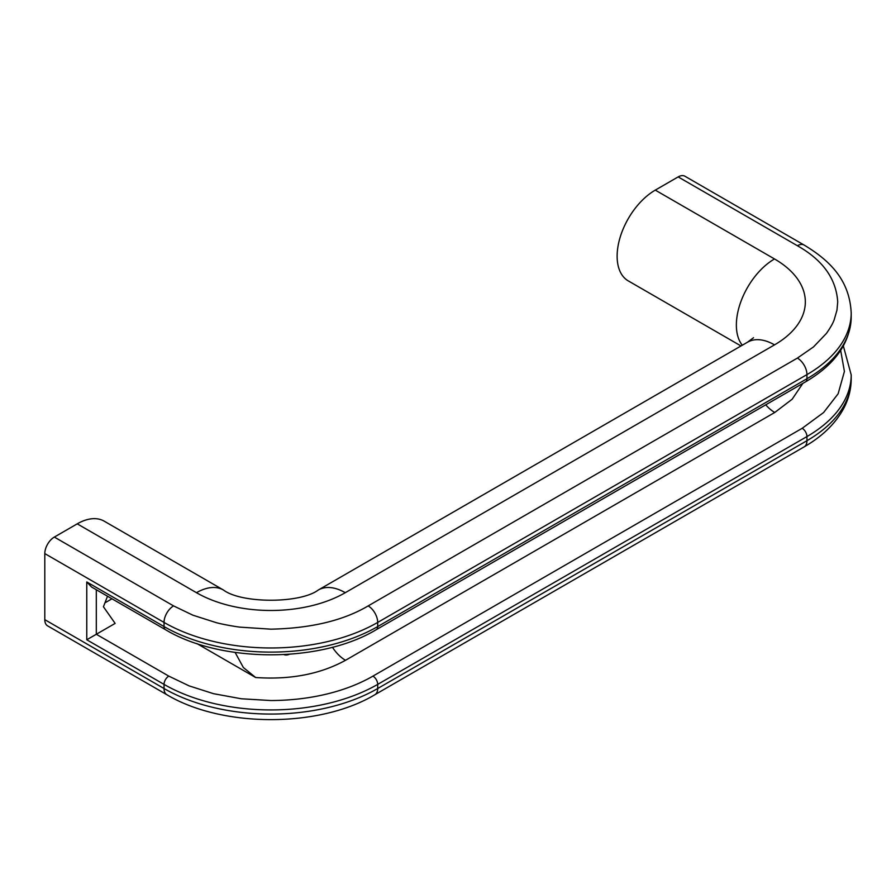 <?xml version="1.0" encoding="UTF-8"?>
<svg xmlns="http://www.w3.org/2000/svg" width="896" height="896" viewBox="0 0 896 896"><rect width="100%" height="100%" fill="white"/><g stroke="black" fill="none" stroke-linecap="round" stroke-linejoin="round"><path stroke-width="1.34" d="M235.122 652.434L243.354 667.509L255.651 677.51L196.784 643.518M289.408 654.293A15.176 8.758 -60 0 1 283.987 654.629M774.514 344.87A105.224 60.749 0 0 0 774.514 258.955L655.278 190.12L678.171 176.904L797.406 245.739C822.808 260.064 836.237 278.79 837.715 301.918L836.965 310.162L834.176 319.805C832.966 323.243 830.368 327.79 826.392 333.469L813.49 346.931L797.406 358.086L368.166 605.909C343.358 620.57 310.923 628.331 270.872 629.171L239.882 627.133C236.6 626.774 223.373 624.602 216.216 622.642L192.898 615.194L173.578 605.909L54.342 537.074L77.235 523.846L196.47 592.693A105.224 60.749 0 0 0 345.274 592.693L774.514 344.87A53.962 31.158 -120 0 0 747.533 342.194L318.293 590.016A53.962 31.158 60 0 1 345.274 592.693M44.8 619.674A13.485 7.784 120 0 0 47.589 625.856L166.824 694.691A13.485 7.784 120 0 1 164.035 688.52L44.8 619.674L44.8 553.594L164.035 622.429A13.485 7.784 -60 0 1 173.578 605.909M318.293 590.016C300.227 603.635 241.506 603.635 223.451 590.016L104.216 521.181A53.962 31.158 120 0 0 77.235 523.846M54.342 537.074A13.485 7.784 120 0 0 44.8 553.594M655.278 190.12A53.962 31.158 120 0 0 620.032 237.664A53.962 31.158 120 0 0 628.298 280.907L741.003 345.968M797.406 245.739A13.485 7.784 -60 0 1 804.149 245.067L684.925 176.232A13.485 7.784 120 0 0 678.171 176.904M840.661 350.392L844.413 371.459L838.118 393.803L823.592 412.541L802.178 428.299A6.742 3.898 60 0 1 806.949 436.565L806.949 440.698A13.485 7.784 60 0 1 804.149 446.869C822.08 436.576 835.195 423.875 843.506 408.766C848.579 399.269 851.144 389.357 851.2 379.019A151.088 87.226 180 0 1 806.949 440.698L377.698 688.52A13.485 7.784 60 0 1 374.909 694.691L804.149 446.869M802.178 428.299L372.938 676.122C347.626 690.76 312.144 700.392 270.872 700.538L241.293 698.768L213.539 693.683L189.078 685.866L168.806 676.122A6.742 3.898 120 0 0 164.035 684.387L164.035 688.52A151.088 87.226 180 0 0 377.698 688.52L377.698 684.387A151.088 87.226 180 0 1 164.035 684.387L86.766 639.778L96.309 634.267L96.309 589.736M86.766 581.952L164.035 626.562A151.088 87.226 0 0 0 377.698 626.562L377.698 622.429A151.088 87.226 0 0 1 164.035 622.429L164.035 626.562A6.742 3.898 -60 0 0 165.435 629.653L91.538 586.992L86.766 581.952L86.766 639.778M104.944 602.851L111.978 598.786M107.52 596.21L103.432 606.76L115.136 623.403L96.309 634.267L168.806 676.122M774.514 258.955A53.962 31.158 120 0 0 736.366 325.046A53.962 31.158 120 0 0 742.302 345.218M223.451 590.016A53.962 31.158 120 0 0 196.47 592.693M802.85 383.387L792.154 399.224L774.76 412.474A28.661 16.554 60 0 1 765.733 404.813M774.76 412.474L345.509 660.296C320.23 674.173 290.282 679.907 255.651 677.51M345.509 660.296A28.661 16.554 60 0 1 332.438 647.237M165.435 629.653C220.931 663.174 320.802 663.174 376.309 629.653A6.742 3.898 -120 0 0 377.698 626.562L806.949 378.739L806.949 374.606L377.698 622.429A13.485 7.784 -120 0 0 368.166 605.909M804.149 245.067C830.122 260.725 849.598 280.157 851.2 312.928A151.088 87.226 0 0 1 806.949 374.606A13.485 7.784 -120 0 0 797.406 358.086M851.2 379.019L851.2 374.886A151.088 87.226 180 0 1 806.949 436.565L377.698 684.387A6.742 3.898 60 0 0 372.938 676.122M806.949 378.739A151.088 87.226 0 0 0 851.2 317.061C850.226 342.989 835.005 364.582 805.549 381.83A6.742 3.898 -120 0 0 806.949 378.739M753.514 337.725L747.533 342.194M374.909 694.691C319.525 727.933 222.208 727.933 166.824 694.691M851.2 312.928L851.2 317.061M851.2 374.886L843.349 345.968M376.309 629.653L805.549 381.83"/></g></svg>
